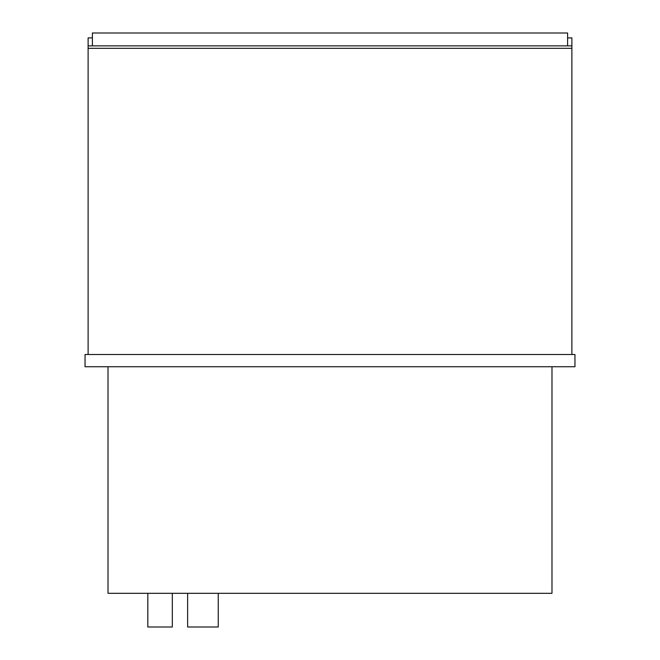 <?xml version="1.0" encoding="UTF-8"?>
<svg xmlns="http://www.w3.org/2000/svg" width="660" height="660" viewBox="0 0 660 660"><rect width="100%" height="100%" fill="white"/><g stroke="black" fill="none" stroke-linecap="round" stroke-linejoin="round"><path stroke-width="0.99" d="M172.318 593.323L172.318 627L147.823 627L147.823 593.323M218.245 593.323L218.245 627L187.621 627L187.621 593.323M85.049 366.745L574.951 366.745L574.951 354.494L85.049 354.494L85.049 366.745M108.017 366.745L108.017 593.323L551.983 593.323L551.983 366.745M567.6 45.862L567.6 33L92.4 33L92.4 45.862L567.6 45.862M571.89 48.312L571.89 45.862L88.11 45.862L88.11 354.494L571.89 354.494L571.89 48.312L88.11 48.312M88.11 45.862L88.11 37.9L92.4 37.9L88.11 37.9M571.89 45.862L571.89 37.9L567.6 37.9L571.89 37.9"/></g></svg>

